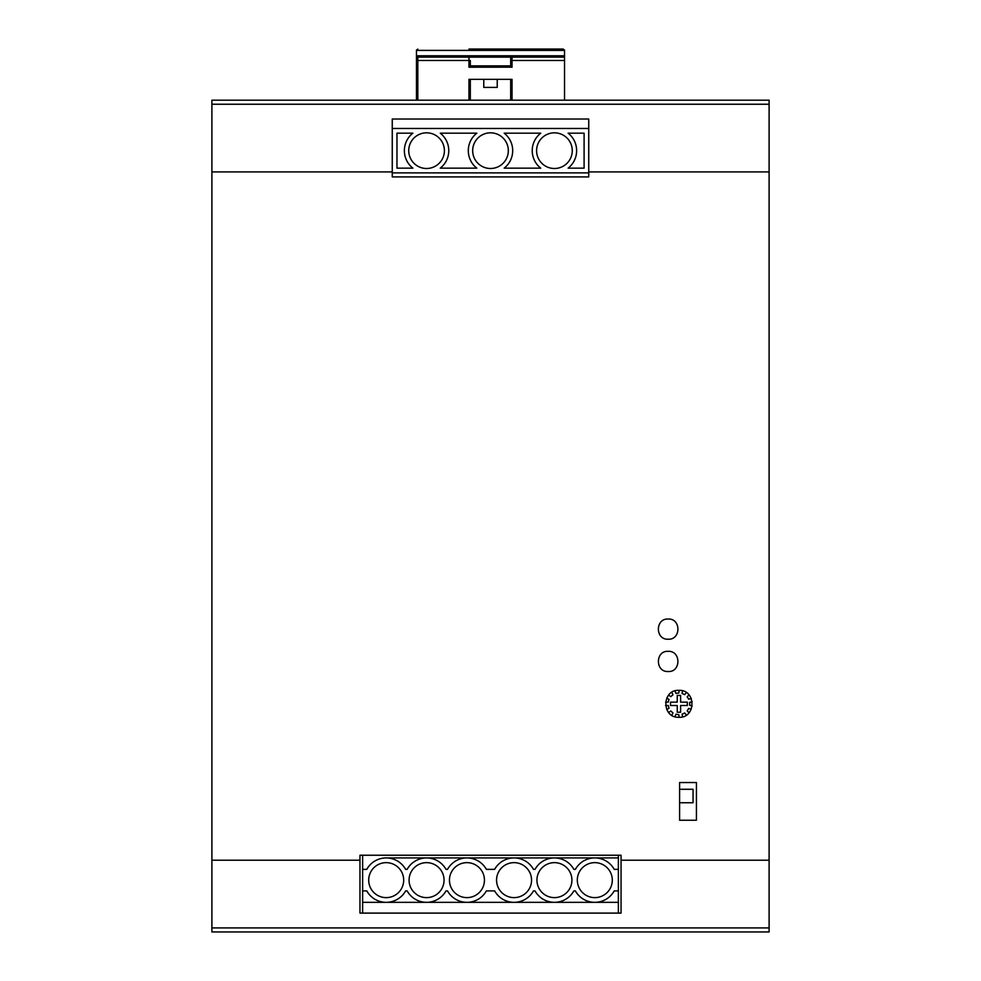 <?xml version="1.0" encoding="UTF-8"?>
<svg xmlns="http://www.w3.org/2000/svg" width="981" height="981" viewBox="0 0 981 981"><rect width="100%" height="100%" fill="white"/><g stroke="black" fill="none" stroke-linecap="round" stroke-linejoin="round"><path stroke-width="1.47" d="M211.896 104.231L769.104 104.231L769.104 100.197L211.896 100.197L211.896 860.214L359.953 860.214L359.953 855.236L621.047 855.236L621.047 913.103L359.953 913.103L359.953 860.214M621.047 860.214L769.104 860.214L769.104 931.95L211.896 931.95L211.896 860.214M769.104 860.214L769.104 104.231M588.747 171.933L769.104 171.933M211.896 171.933L392.253 171.933M392.253 176.911L392.253 172.877L588.747 172.877L588.747 176.911L392.253 176.911L392.253 128.462L588.747 128.462L588.747 119.032L588.747 176.911M678.926 690.366C696.351 689.484 696.142 718.325 678.926 717.283C661.525 718.178 661.685 689.324 678.926 690.366M668.159 651.335C681.243 650.673 681.047 672.341 668.159 671.519C655.075 672.193 655.259 650.526 668.159 651.335M668.159 619.036C681.17 618.337 681.145 639.906 668.159 639.22C655.112 639.82 655.149 618.398 668.159 619.036M696.424 782.556L696.424 820.239L679.6 820.239L679.6 782.556L696.424 782.556M392.253 119.032L392.253 128.462L392.253 119.032L588.747 119.032M554.424 168.499A17.83 17.83 0 0 0 572.266 150.669A17.83 17.83 0 0 0 554.424 132.827A17.83 17.83 0 0 0 536.595 150.669A17.83 17.83 0 0 0 554.424 168.499A17.83 17.83 0 0 1 541.647 163.091M490.5 168.499A17.83 17.83 0 0 0 508.33 150.669A17.83 17.83 0 0 0 490.5 132.827A17.83 17.83 0 0 0 472.67 150.669A17.83 17.83 0 0 0 490.5 168.499M426.576 168.499A17.83 17.83 0 0 0 444.405 150.669A17.83 17.83 0 0 0 426.576 132.827A17.83 17.83 0 0 0 408.734 150.669A17.83 17.83 0 0 0 426.576 168.499A17.83 17.83 0 0 1 413.786 163.091M568.109 133.171L584.1 133.171L584.1 168.156L568.109 168.156A22.207 22.207 0 0 0 568.109 133.171M504.173 133.171L540.752 133.171A22.207 22.207 0 0 0 540.752 168.156L504.173 168.156A22.207 22.207 0 0 0 504.173 133.171M440.248 133.171L476.827 133.171A22.207 22.207 0 0 0 476.827 168.156L440.248 168.156A22.207 22.207 0 0 0 440.248 133.171M396.962 133.171L412.891 133.171A22.207 22.207 0 0 0 412.891 168.156L396.962 168.156L396.962 133.171M679.6 789.288L693.052 789.288L693.052 802.74L679.6 802.74M666.786 709.631L669.067 708.159A10.766 10.766 0 0 1 668.294 705.511L665.572 705.511M668.601 712.464L670.881 710.992A10.766 10.766 0 0 0 672.978 712.795L671.85 715.272M674.903 716.67L676.032 714.193A10.766 10.766 0 0 0 678.766 714.585L679.159 717.283M682.494 716.804L682.102 714.107A10.766 10.766 0 0 0 684.615 712.966L686.393 715.014M688.944 712.819L687.154 710.759A10.766 10.766 0 0 0 688.65 708.429L691.262 709.202M692.206 705.964L689.606 705.204A10.766 10.766 0 0 0 689.606 702.445L692.206 701.673M691.262 698.447L688.65 699.208A10.766 10.766 0 0 0 687.154 696.89L688.944 694.83M686.393 692.635L684.615 694.683A10.766 10.766 0 0 0 682.102 693.53L682.494 690.845M679.159 690.366L678.766 693.052A10.766 10.766 0 0 0 676.032 693.444L674.903 690.98M671.85 692.378L672.978 694.842A10.766 10.766 0 0 0 670.881 696.657L668.601 695.186M666.786 698.018L669.067 699.49A10.766 10.766 0 0 0 668.294 702.138L665.572 702.138M677.246 705.511L670.514 705.511L670.514 702.138L677.246 702.138L677.246 695.406L680.606 695.406L680.606 702.138L687.338 702.138L687.338 705.511L680.606 705.511L680.606 712.231L677.246 712.231L677.246 705.511M362.639 913.103L362.639 855.236M514.056 897.627A17.499 17.499 0 0 0 531.555 880.129A17.499 17.499 0 0 0 514.056 862.642A17.499 17.499 0 0 0 496.558 880.129A17.499 17.499 0 0 0 514.056 897.627M362.639 890.895L366.771 890.895A22.207 22.207 0 0 0 405.619 890.895L407.152 890.895A22.207 22.207 0 0 0 445.987 890.895L447.52 890.895A22.207 22.207 0 0 0 486.368 890.895L494.632 890.895A22.207 22.207 0 0 0 533.48 890.895L535.013 890.895A22.207 22.207 0 0 0 573.848 890.895L575.381 890.895A22.207 22.207 0 0 0 614.229 890.895L618.361 890.895L618.361 869.362L614.229 869.362A22.207 22.207 0 0 0 575.381 869.362L573.848 869.362A22.207 22.207 0 0 0 535.013 869.362L533.48 869.362A22.207 22.207 0 0 0 494.632 869.362L486.368 869.362A22.207 22.207 0 0 0 447.52 869.362L445.987 869.362A22.207 22.207 0 0 0 407.152 869.362L405.619 869.362A22.207 22.207 0 0 0 366.771 869.362L362.639 869.362M594.805 862.642A17.499 17.499 0 0 0 577.306 880.129A17.499 17.499 0 0 0 594.805 897.627A17.499 17.499 0 0 0 612.303 880.129A17.499 17.499 0 0 0 594.805 862.642M554.424 862.642A17.499 17.499 0 0 0 536.938 880.129A17.499 17.499 0 0 0 554.424 897.627A17.499 17.499 0 0 0 571.923 880.129A17.499 17.499 0 0 0 554.424 862.642M386.195 862.642A17.499 17.499 0 0 0 368.697 880.129A17.499 17.499 0 0 0 386.195 897.627A17.499 17.499 0 0 0 403.694 880.129A17.499 17.499 0 0 0 386.195 862.642M426.576 862.642A17.499 17.499 0 0 0 409.077 880.129A17.499 17.499 0 0 0 426.576 897.627A17.499 17.499 0 0 0 444.062 880.129A17.499 17.499 0 0 0 426.576 862.642M466.944 862.642A17.499 17.499 0 0 0 449.445 880.129A17.499 17.499 0 0 0 466.944 897.627A17.499 17.499 0 0 0 484.442 880.129A17.499 17.499 0 0 0 466.944 862.642M374.08 892.759A17.499 17.499 0 0 0 386.195 897.627M618.361 855.236L618.361 857.921L386.195 857.921M618.361 869.362L618.361 857.921L594.805 857.921M618.361 913.103L618.361 890.895M362.639 902.336L618.361 902.336M417.82 100.197L417.82 60.491L470.316 60.491L470.316 65.874L510.684 65.874L512.033 67.223L512.033 60.491L564.529 60.491L564.529 100.197M468.967 100.197L468.967 79.338L483.768 79.338L483.768 87.407L497.232 87.407L497.232 79.338L512.033 79.338L512.033 100.197M416.557 56.236A1.349 1.349 0 0 1 416.471 55.782L416.471 50.399A1.349 1.349 0 0 1 416.582 49.859M416.471 100.197L416.471 55.782L417.82 57.131L512.033 57.131L512.033 60.491L510.684 60.491L510.684 65.874M564.529 60.491L564.529 57.131L417.82 57.131L417.82 60.491L416.471 60.491M564.529 57.131L564.529 55.782L416.471 55.782M564.418 49.859A1.349 1.349 0 0 1 564.529 50.399L564.529 55.782M417.82 49.05L416.471 50.399L564.529 50.399L563.18 49.05L468.967 49.05M563.18 49.05L512.033 49.05M510.684 57.131L510.684 60.491M468.967 57.131L468.967 67.223L470.316 65.874L470.316 60.491M468.967 67.223L511.984 67.174M470.316 79.338L470.316 100.197M497.232 87.407L483.768 87.407M510.684 79.338L510.684 100.197M211.896 927.916L769.104 927.916M483.768 79.338L497.232 79.338"/></g></svg>
